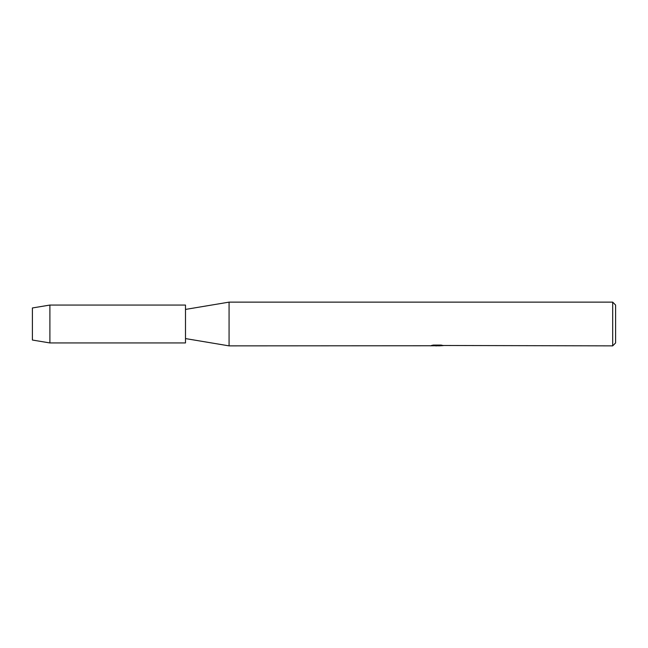 <?xml version="1.0" encoding="UTF-8"?>
<svg xmlns="http://www.w3.org/2000/svg" width="648" height="648" viewBox="0 0 648 648"><rect width="100%" height="100%" fill="white"/><g stroke="black" fill="none" stroke-linecap="round" stroke-linejoin="round"><path stroke-width="0.97" d="M32.4 340.038L32.4 307.962L49.896 305.062L185.49 305.062L185.49 342.938L49.896 342.938L32.4 340.038L32.4 307.962M430.256 345.757L229.068 345.87L185.49 338.58M229.068 345.87L229.068 302.13L612.684 302.13L615.6 305.046L615.6 342.954L612.684 345.87L442.997 345.489M185.49 309.42L229.068 302.13M436.809 345.87L435.002 345.797M437.376 345.797L435.885 345.87M612.684 345.87L612.684 302.13M430.256 345.829L437.603 345.53L431.309 345.53L433.358 345.076L441.118 345.076L443.37 345.587L438.826 345.862M431.738 345.797L437.117 345.724M438.899 345.797L436.898 345.797M431.592 345.457L437.603 345.53M49.896 342.938L49.896 305.062"/></g></svg>
